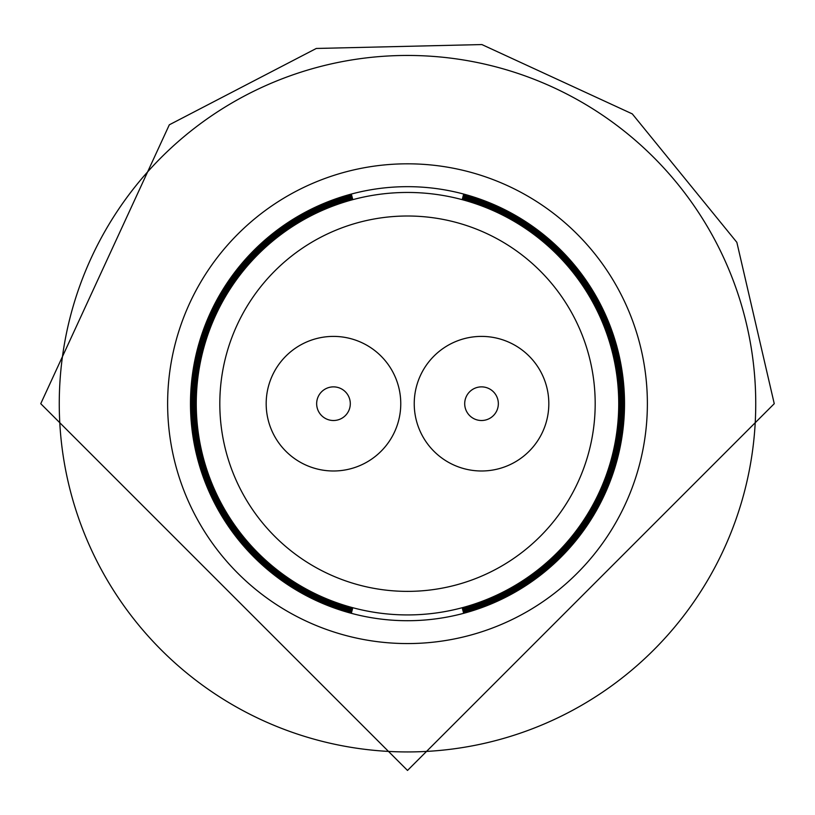 <?xml version="1.0" encoding="UTF-8"?>
<svg xmlns="http://www.w3.org/2000/svg" width="815" height="815" viewBox="0 0 815 815"><rect width="100%" height="100%" fill="white"/><g stroke="black" fill="none" stroke-linecap="round" stroke-linejoin="round"><path stroke-width="1.22" d="M755.739 403.69A348.239 348.239 0 0 1 407.5 751.939A348.239 348.239 0 0 1 59.261 403.69A348.239 348.239 0 0 1 407.5 55.451A348.239 348.239 0 0 1 755.739 403.69M647.375 403.69A239.875 239.875 0 0 1 407.5 643.565A239.875 239.875 0 0 1 167.625 403.69A239.875 239.875 0 0 1 407.5 163.815A239.875 239.875 0 0 1 647.375 403.69M352.549 198.605L352.355 197.892L352.549 198.605A212.318 212.318 0 0 0 352.549 608.774L352.355 609.488L352.549 608.774M352.355 197.892A213.051 213.051 0 0 0 352.355 609.488M352.162 197.159L351.968 196.446L352.162 197.159A213.815 213.815 0 0 0 352.162 610.221L351.968 610.934L352.162 610.221M351.968 196.446A214.549 214.549 0 0 0 351.968 610.934M351.774 195.712L351.581 194.999L351.774 195.712A215.313 215.313 0 0 0 351.774 611.668L351.581 612.381L351.774 611.668M351.581 194.999A216.046 216.046 0 0 0 351.581 612.381M624.524 403.69A217.024 217.024 0 0 1 407.5 620.714A217.024 217.024 0 0 1 190.476 403.69A217.024 217.024 0 0 1 407.5 186.666A217.024 217.024 0 0 1 624.524 403.69M463.419 612.381L463.226 611.668L463.419 612.381A216.046 216.046 0 0 0 463.419 194.999L463.226 195.712L463.419 194.999M463.226 611.668A215.313 215.313 0 0 0 463.226 195.712M463.032 610.934L462.839 610.221L463.032 610.934A214.549 214.549 0 0 0 463.032 196.446L462.839 197.159L463.032 196.446M462.839 610.221A213.815 213.815 0 0 0 462.839 197.159M462.645 609.488L462.451 608.774L462.645 609.488A213.051 213.051 0 0 0 462.645 197.892L462.451 198.605L462.645 197.892M462.451 608.774A212.318 212.318 0 0 0 462.451 198.605M414.234 403.69A67.299 67.299 0 0 0 481.522 470.988A67.299 67.299 0 0 0 548.821 403.69A67.299 67.299 0 0 0 481.522 336.401A67.299 67.299 0 0 0 414.234 403.69M266.179 403.69A67.299 67.299 0 0 0 333.478 470.988A67.299 67.299 0 0 0 400.766 403.69A67.299 67.299 0 0 0 333.478 336.401A67.299 67.299 0 0 0 266.179 403.69M464.703 403.69A16.82 16.82 0 0 0 481.522 420.509A16.82 16.82 0 0 0 498.342 403.69A16.82 16.82 0 0 0 481.522 386.87A16.82 16.82 0 0 0 464.703 403.69M316.658 403.69A16.82 16.82 0 0 0 333.478 420.509A16.82 16.82 0 0 0 350.297 403.69A16.82 16.82 0 0 0 333.478 386.87A16.82 16.82 0 0 0 316.658 403.69M595.184 403.69A187.684 187.684 0 0 1 407.5 591.374A187.684 187.684 0 0 1 219.816 403.69A187.684 187.684 0 0 1 407.5 216.006A187.684 187.684 0 0 1 595.184 403.69M618.738 403.69A211.238 211.238 0 0 1 407.5 614.928A211.238 211.238 0 0 1 196.262 403.69A211.238 211.238 0 0 1 407.5 192.452A211.238 211.238 0 0 1 618.738 403.69M774.25 403.69L407.51 770.44L40.75 403.69L169.316 124.807L316.291 48.462L481.869 44.56L632.287 113.896L736.852 242.34L774.25 403.69"/></g></svg>
